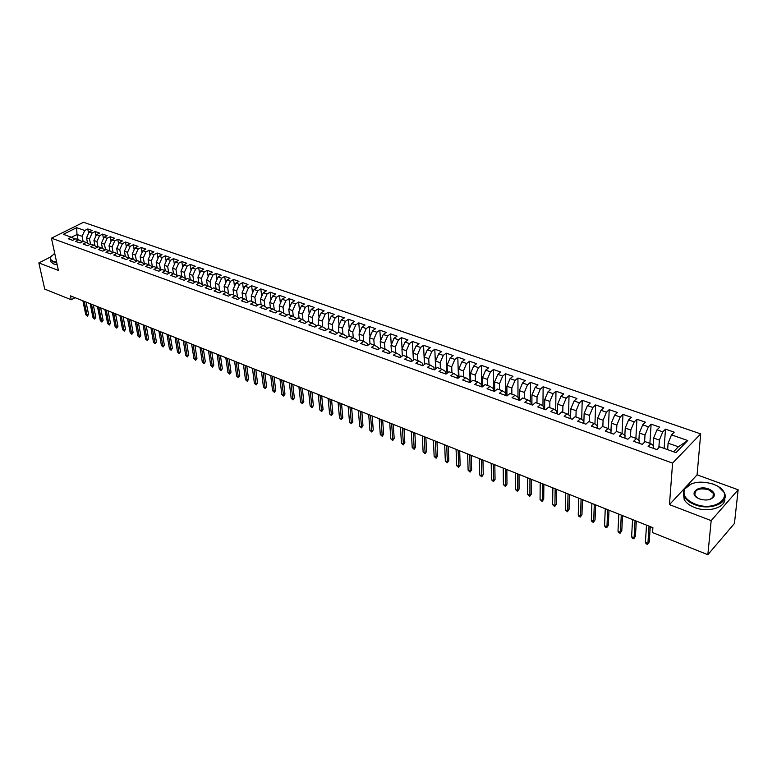 <?xml version="1.0" encoding="UTF-8"?>
<svg xmlns="http://www.w3.org/2000/svg" width="777" height="777" viewBox="0 0 777 777"><rect width="100%" height="100%" fill="white"/><g stroke="black" fill="none" stroke-linecap="round" stroke-linejoin="round"><path stroke-width="1.17" d="M700.689 433.887L83.508 222.28L51.447 238.18L672.581 463.111L700.689 433.887L697.086 474.844L669.463 504.632L711.178 520.619L738.15 489.772L697.086 474.844M738.15 489.772L734.45 523.445L707.847 554.72L711.178 520.619M673.552 451.767L678.379 446.794L687.732 440.53L671.522 434.877L674.213 432.167L665.481 429.147L662.781 431.837L657.002 429.827L659.712 427.146L651.107 424.164L648.397 426.826L642.696 424.844L645.415 422.193L636.946 419.259L634.207 421.882L628.583 419.93L631.332 417.307L622.969 414.413L620.221 417.016L614.675 415.083L617.443 412.5L609.197 409.644L606.429 412.208L600.961 410.305L603.748 407.75L595.619 404.934L592.832 407.469L587.441 405.594L590.238 403.069L582.226 400.291L579.419 402.797L574.106 400.951L576.913 398.455L569.017 395.716L566.19 398.193L560.955 396.367L563.781 393.9L555.982 391.2L553.146 393.648L547.979 391.851L550.815 389.413L543.123 386.752L540.277 389.17L535.178 387.393L538.034 384.984L530.448 382.352L527.583 384.741L522.552 382.993L525.417 380.613L517.929 378.02L515.054 380.38L510.091 378.652L512.975 376.301L505.584 373.737L502.7 376.078L497.804 374.368L500.689 372.047L493.395 369.512L490.501 371.833L485.674 370.143L488.568 367.842L481.371 365.345L478.467 367.638L473.698 365.977L476.612 363.694L469.502 361.237L466.588 363.5L461.878 361.859L464.801 359.605L457.789 357.177L454.866 359.421L450.213 357.799L453.146 355.565L446.221 353.166L443.288 355.38L438.704 353.788L441.637 351.583L434.809 349.213L431.857 351.408L427.331 349.825L430.283 347.649L423.533 345.309L420.58 347.474L416.103 345.92L419.065 343.764L412.402 341.453L409.44 343.599L405.021 342.055L407.993 339.918L401.408 337.645L398.446 339.763L394.075 338.248L397.057 336.13L390.559 333.877L387.577 335.985L383.275 334.479L386.247 332.391L379.836 330.167L376.855 332.245L372.601 330.759L375.582 328.69L369.25 326.495L366.258 328.554L362.053 327.088L365.044 325.039L358.789 322.873L355.788 324.912L351.641 323.465L354.633 321.435L348.455 319.289L345.454 321.309L341.346 319.881L344.357 317.871L338.238 315.753L335.237 317.744L331.187 316.336L334.197 314.355L328.156 312.257L325.145 314.238L321.144 312.84L324.155 310.868L318.191 308.809L315.171 310.761L311.218 309.382L314.238 307.439L308.343 305.39L305.322 307.333L301.408 305.963L304.438 304.04L298.611 302.02L295.581 303.933L291.725 302.593L294.745 300.68L288.995 298.689L285.965 300.582L282.148 299.262L285.178 297.368L279.487 295.396L276.457 297.27L272.678 295.959L275.709 294.085L270.085 292.142L267.055 293.997L263.325 292.706L266.356 290.851L260.8 288.918L257.76 290.763L254.079 289.481L257.109 287.645L251.622 285.742L248.582 287.568L244.93 286.295L247.97 284.479L242.541 282.595L239.501 284.401L235.897 283.149L238.937 281.342L233.566 279.487L230.516 281.274L226.962 280.031L230.002 278.244L224.689 276.408L221.649 278.185L218.123 276.952L221.173 275.184L215.919 273.368L212.869 275.126L209.382 273.912L212.432 272.164L207.236 270.357L204.186 272.105L200.748 270.901L203.797 269.163L198.659 267.385L195.61 269.114L192.201 267.929L195.25 266.21L190.171 264.442L187.121 266.161L183.751 264.986L186.801 263.277L181.779 261.538L178.72 263.238L175.388 262.072L178.438 260.382L173.475 258.663L170.416 260.344L167.123 259.197L170.173 257.517L165.258 255.818L162.208 257.478L158.945 256.342L161.995 254.681L157.139 253.001L154.079 254.652L150.855 253.525L153.904 251.884L149.097 250.213L146.047 251.855L142.851 250.738L145.901 249.106L141.142 247.455L138.092 249.077L134.936 247.98L137.985 246.367L133.275 244.736L130.225 246.338L127.098 245.25L130.147 243.648L125.495 242.035L122.436 243.628L119.347 242.55L122.397 240.967L117.783 239.365L114.734 240.948L111.674 239.879L114.724 238.306L110.159 236.723L107.109 238.286L104.089 237.238L107.139 235.674L102.622 234.11L99.573 235.664L96.571 234.625L99.621 233.071L95.153 231.527L92.104 233.061L89.141 232.032L92.191 230.497L87.762 228.962L88.607 233.217M687.732 440.53L676.009 452.641L659.692 446.824L656.924 449.621L648.125 446.464L650.903 443.696L645.085 441.627L642.307 444.386L633.634 441.278L636.431 438.539L630.691 436.489L627.894 439.219L619.337 436.159L622.163 433.449L616.511 431.439L613.684 434.129L605.254 431.109L608.09 428.438L602.525 426.456L599.679 429.118L591.375 426.136L594.23 423.504L588.733 421.542L585.877 424.174L577.69 421.241L580.555 418.628L575.145 416.695L572.27 419.298L564.189 416.404L567.084 413.83L561.742 411.927L558.848 414.491L550.883 411.635L553.787 409.09L548.523 407.216L545.619 409.751L537.762 406.934L540.675 404.419L535.489 402.573L532.566 405.07L524.825 402.301L527.748 399.815L522.63 397.989L519.696 400.466L512.062 397.727L514.996 395.27L509.945 393.473L507.002 395.92L499.465 393.22L502.418 390.782L497.435 389.015L494.483 391.433L487.043 388.772L490.005 386.363L485.091 384.615L482.119 387.004L474.786 384.372L477.768 382.002L472.911 380.274L469.93 382.634L462.694 380.04L465.685 377.7L460.897 375.99L457.906 378.331L450.767 375.767L453.758 373.446L449.038 371.765L446.037 374.077L438.986 371.552L441.987 369.25L437.325 367.589L434.314 369.881L427.36 367.385L430.38 365.112L425.777 363.471L422.756 365.734L415.889 363.277L418.91 361.033L414.364 359.411L411.344 361.645L404.564 359.217L407.595 356.993L403.108 355.4L400.077 357.614L393.385 355.215L396.425 353.02L391.997 351.437L388.947 353.632L382.342 351.262L385.392 349.087L381.021 347.523L377.972 349.699L371.445 347.358L374.495 345.202L370.182 343.667L367.123 345.814L360.683 343.502L363.743 341.375L359.479 339.85L356.42 341.977L350.058 339.695L353.117 337.587L348.912 336.082L345.843 338.189L339.559 335.936L342.628 333.848L338.471 332.362L335.392 334.44L329.186 332.216L332.265 330.157L328.156 328.69L325.077 330.749L318.949 328.554L322.028 326.505L317.968 325.058L314.889 327.098L308.828 324.932L311.917 322.902L307.906 321.474L304.817 323.494L298.834 321.348L301.932 319.347L297.97 317.929L294.872 319.93L288.966 317.812L292.055 315.831L288.141 314.432L285.052 316.404L279.205 314.316L282.304 312.354L278.438 310.975L275.34 312.927L269.57 310.868L272.669 308.916L268.842 307.556L265.744 309.499L260.042 307.449L263.141 305.526L259.363 304.176L256.264 306.099L250.631 304.079L253.729 302.175L250 300.845L246.892 302.739L241.317 300.748L244.434 298.854L240.744 297.542L237.626 299.427L232.129 297.455L235.237 295.581L231.585 294.279L228.477 296.144L223.038 294.192L226.146 292.346L222.543 291.054L219.425 292.9L214.044 290.977L217.162 289.141L213.597 287.869L210.48 289.695L205.167 287.791L208.275 285.975L204.749 284.722L201.641 286.528L196.377 284.644L199.495 282.847L196.008 281.604L192.89 283.401L187.694 281.536L190.812 279.749L187.364 278.525L184.246 280.303L179.108 278.457L182.226 276.69L178.817 275.476L175.699 277.234L170.619 275.417L173.737 273.669L170.367 272.465L167.249 274.213L162.218 272.406L165.336 270.678L162.005 269.483L158.887 271.212L153.914 269.434L157.032 267.715L153.739 266.54L150.612 268.25L145.697 266.492L148.815 264.792L145.561 263.626L142.434 265.326L137.578 263.578L140.695 261.898L137.471 260.742L134.353 262.422L129.536 260.703L132.653 259.032L129.468 257.896L126.35 259.557L121.591 257.857L124.709 256.196L121.552 255.07L118.434 256.721L113.724 255.041L116.841 253.389L113.724 252.282L110.606 253.924L105.944 252.253L109.062 250.621L105.973 249.524L102.855 251.146L98.242 249.495L101.36 247.882L98.3 246.785L95.192 248.397L90.627 246.765L93.745 245.163L90.715 244.085L87.607 245.678L83.09 244.065L86.208 242.482L83.217 241.414L80.099 242.997L75.631 241.394L78.749 239.821L75.787 238.762L72.669 240.336L68.25 238.753L71.367 237.189L63.335 234.324L76.68 227.69L84.712 230.487L87.762 228.962M707.847 554.72L652.563 532.575L652.894 527.68L70.425 295.852L71.261 299.747L75.048 297.698M87.587 243.22L86.509 237.849L89.472 238.898L90.52 244.192M89.141 232.032L86.509 237.849M92.104 233.061L89.472 238.898M71.367 237.189L75.01 239.151M94.988 245.843L93.93 240.472L96.921 241.53L97.98 246.95M96.571 234.625L93.93 240.472M99.573 235.664L96.921 241.53M78.749 239.821L82.43 241.812M102.467 248.485L101.437 243.123L104.458 244.192L105.526 249.757M104.089 237.238L101.437 243.123M107.109 238.286L104.458 244.192M86.208 242.482L89.928 244.493M110.033 251.156L109.013 245.794L112.063 246.872L113.141 252.583M111.674 239.879L109.013 245.794M114.734 240.948L112.063 246.872M93.745 245.163L97.504 247.203M117.677 253.846L116.676 248.504L119.755 249.592L120.843 255.448M119.347 242.55L116.676 248.504M122.436 243.628L119.755 249.592M101.36 247.882L105.157 249.941M125.398 256.575L124.417 251.233L127.535 252.331L128.623 258.343L124.709 256.196M127.098 245.25L124.417 251.233M130.225 246.338L127.535 252.331M109.062 250.621L112.898 252.719M133.197 259.324L132.236 253.992L135.392 255.109L136.461 261.121M134.936 247.98L132.236 253.992M138.092 249.077L135.392 255.109M116.841 253.389L120.717 255.516M141.084 262.111L140.142 256.789L143.327 257.906L144.386 263.927M142.851 250.738L140.142 256.789M146.047 251.855L143.327 257.906M149.058 264.918L148.135 259.605L151.35 260.742L152.389 266.764M150.855 253.525L148.135 259.605M154.079 254.652L151.35 260.742M132.653 259.032L136.616 261.208M157.109 267.764L156.216 262.461L159.47 263.607L160.48 269.629M158.945 256.342L156.216 262.461M162.208 257.478L159.47 263.607M140.695 261.898L144.687 264.102M165.258 270.649L164.374 265.345L167.667 266.501L168.667 272.523M167.123 259.197L164.374 265.345M170.416 260.344L167.667 266.501M148.815 264.792L152.855 267.026M173.504 273.582L172.63 268.259L175.961 269.425L176.933 275.456M175.388 262.072L172.63 268.259M178.72 263.238L175.961 269.425M157.032 267.715L161.111 269.978M181.828 276.554L180.983 271.202L184.343 272.387L185.295 278.409M183.751 264.986L180.983 271.202M187.121 266.161L184.343 272.387M165.336 270.678L169.464 272.97M190.248 279.555L189.413 274.184L192.822 275.379L193.745 281.4M192.201 267.929L189.413 274.184M195.61 269.114L192.822 275.379M173.737 273.669L177.904 275.99M198.766 282.585L197.95 277.195L201.389 278.409L202.292 284.421M200.748 270.901L197.95 277.195M204.186 272.105L201.389 278.409M182.226 276.69L186.412 279.069M207.381 285.654L206.575 280.235L210.052 281.468L210.936 287.48M209.382 273.912L206.575 280.235M212.869 275.126L210.052 281.468M190.812 279.749L194.988 282.187M216.084 288.762L215.297 283.314L218.823 284.557L219.677 290.569M218.123 276.952L215.297 283.314M221.649 278.185L218.823 284.557M199.495 282.847L203.671 285.353M224.893 291.899L224.126 286.431L227.68 287.684L228.516 293.696M226.962 280.031L224.126 286.431M230.516 281.274L227.68 287.684M208.275 285.975L212.442 288.549M233.799 295.066L233.051 289.578L236.645 290.851L237.451 296.853M235.897 283.149L233.051 289.578M239.501 284.401L236.645 290.851M217.162 289.141L221.319 291.783M242.803 298.281L242.074 292.774L245.717 294.056L246.494 300.048M244.93 286.295L242.074 292.774M248.582 287.568L245.717 294.056M226.146 292.346L230.303 295.056M251.913 301.525L251.204 295.988L254.885 297.29L255.643 303.273M254.079 289.481L251.204 295.988M257.76 290.763L254.885 297.29M235.237 295.581L239.374 298.368M261.13 304.807L260.441 299.252L264.161 300.563L264.899 306.536M263.325 292.706L260.441 299.252M267.055 293.997L264.161 300.563M244.434 298.854L248.562 301.719M270.454 308.129L269.784 302.554L273.553 303.885L274.252 309.838M272.678 295.959L269.784 302.554M276.457 297.27L273.553 303.885M253.729 302.175L257.857 305.108M279.885 311.49L279.234 305.885L283.051 307.236L283.722 313.18M282.148 299.262L279.234 305.885M285.965 300.582L283.051 307.236M263.141 305.526L267.171 307.857L267.259 308.547M289.423 314.889L288.801 309.265L292.657 310.625L293.308 316.56M291.725 302.593L288.801 309.265M295.581 303.933L292.657 310.625M272.669 308.916L276.67 311.247L276.767 312.033M299.077 318.327L298.475 312.684L302.379 314.054L303.001 319.978M301.408 305.963L298.475 312.684M305.322 307.333L302.379 314.054M282.304 312.354L286.286 314.685L286.392 315.549M308.848 321.814L308.265 316.132L312.218 317.531L312.81 323.436M311.218 309.382L308.265 316.132M315.171 310.761L312.218 317.531M292.055 315.831L296.018 318.152L296.124 319.124M318.735 325.33L318.172 319.638L322.173 321.047L322.737 326.932M321.144 312.84L318.172 319.638M325.145 314.238L322.173 321.047M301.932 319.347L305.866 321.668L305.983 322.737M328.739 328.894L328.205 323.174L332.255 324.601L332.789 330.468M331.187 316.336L328.205 323.174M335.237 317.744L332.255 324.601M311.917 322.902L315.831 325.223L315.948 326.398M338.869 332.507L338.354 326.758L342.453 328.205L342.958 334.042M341.346 319.881L338.354 326.758M345.454 321.309L342.453 328.205M322.028 326.505L325.922 328.826L326.039 330.099M349.116 336.159L348.63 330.39L352.777 331.847L353.253 337.665M351.641 323.465L348.63 330.39M355.788 324.912L352.777 331.847M332.265 330.157L336.13 332.469L336.256 333.857M359.489 339.86L359.032 334.061L363.228 335.538L363.675 341.346M362.053 327.088L359.032 334.061M366.258 328.554L363.228 335.538M342.628 333.848L346.464 336.159L346.6 337.665M370.007 343.784L369.561 337.772L373.805 339.277L374.232 345.105M372.601 330.759L369.561 337.772M376.855 332.245L373.805 339.277M353.117 337.587L356.934 339.889L357.061 341.521M380.652 347.785L380.225 341.54L384.518 343.055L384.916 348.912M383.275 334.479L380.225 341.54M387.577 335.985L384.518 343.055M363.743 341.375L367.531 343.677L367.657 345.435M391.433 351.845L391.016 345.347L395.367 346.882L395.736 352.768M394.075 338.248L391.016 345.347M398.446 339.763L395.367 346.882M374.495 345.202L378.253 347.504L378.389 349.397M402.34 355.953L401.942 349.203L406.352 350.767L406.692 356.672M405.021 342.055L401.942 349.203M409.44 343.599L406.352 350.767M385.392 349.087L389.112 351.379L389.248 353.418M413.393 360.13L413.014 353.117L417.482 354.691L417.783 360.625M416.103 345.92L413.014 353.117L412.402 341.453M420.58 347.474L417.482 354.691M396.425 353.02L400.116 355.303L400.242 357.488M424.572 364.374L424.223 357.07L428.749 358.663L429.021 364.636M427.331 349.825L424.223 357.07M431.857 351.408L428.749 358.663M407.595 356.993L411.256 359.275L411.383 361.616M435.907 368.677L435.576 361.082L440.161 362.694L440.404 368.687M438.704 353.788L435.576 361.082M443.288 355.38L440.161 362.694M418.91 361.033L422.542 363.306L422.659 365.705M447.377 373.047L447.076 365.141L451.719 366.773L451.932 372.795M450.213 357.799L447.076 365.141M454.866 359.421L451.719 366.773M430.38 365.112L433.974 367.385L434.071 369.794M458.984 377.476L458.721 369.25L463.422 370.911L463.607 376.952M461.878 361.859L458.721 369.25M466.588 363.5L463.422 370.911M441.987 369.25L445.551 371.513L445.639 373.931M470.755 381.983L470.522 373.416L475.291 375.097L475.437 381.167M473.698 365.977L470.522 373.416M478.467 367.638L475.291 375.097M453.758 373.446L457.274 375.709L457.362 378.137M482.663 386.567L482.488 377.641L487.315 379.341L487.422 385.441M485.674 370.143L482.488 377.641M490.501 371.833L487.315 379.341M465.685 377.7L469.162 379.943L469.23 382.381M494.735 391.219L494.599 381.915L499.494 383.644L499.562 389.772M497.804 374.368L494.599 381.915M502.7 376.078L499.494 383.644M477.768 382.002L481.206 384.246L481.254 386.693M506.963 395.901L506.876 386.247L511.829 387.995L511.868 394.153M510.091 378.652L506.876 386.247M515.054 380.38L511.829 387.995M490.005 386.363L493.405 388.597L493.444 391.064M519.347 400.34L519.318 390.646L524.339 392.414L524.349 398.601M522.552 382.993L519.318 390.646M527.583 384.741L524.339 392.414M502.418 390.782L505.778 393.016L505.798 395.483M531.895 404.836L531.934 395.095L537.024 396.892L536.985 403.098M535.178 387.393L531.934 395.095M540.277 389.17L537.024 396.892M514.996 395.27L518.308 397.484L518.317 399.97M544.619 409.392L544.716 399.601L549.873 401.427L549.795 407.663M547.979 391.851L544.716 399.601M553.146 393.648L549.873 401.427M527.748 399.815L531.021 402.02L531.012 404.516M557.507 414.005L557.672 404.176L562.907 406.031L562.781 412.296M560.955 396.367L557.672 404.176M566.19 398.193L562.907 406.031M540.675 404.419L543.9 406.614L543.871 409.12M570.58 418.696L570.804 408.819L576.116 410.693L575.951 416.987M574.106 400.951L570.804 408.819M579.419 402.797L576.116 410.693M553.787 409.09L556.954 411.276L556.915 413.801M583.838 423.436L584.129 413.519L589.51 415.423L589.306 421.746M587.441 405.594L584.129 413.519M592.832 407.469L589.51 415.423M567.084 413.83L570.201 416.006L570.143 418.531M597.27 428.253L597.63 418.288L603.088 420.211L602.845 426.573M600.961 410.305L597.63 418.288M606.429 412.208L603.088 420.211M580.555 418.628L583.624 420.794L583.546 423.339M611.013 430.555L611.324 423.125L616.86 425.077L616.569 431.458M614.675 415.083L611.324 423.125M620.221 417.016L616.86 425.077M594.23 423.504L597.241 425.65L597.144 428.205M624.844 435.431L625.223 428.03L630.827 430.011L630.477 436.703M628.583 419.93L625.223 428.03M634.207 421.882L630.827 430.011M608.09 428.438L611.052 430.584L610.936 433.148M638.888 440.374L639.306 433.003L644.997 435.013L644.57 442.132M642.696 424.844L639.306 433.003M648.397 426.826L644.997 435.013M622.163 433.449L625.058 435.576L624.931 438.16M653.127 445.376L653.603 438.043L659.372 440.083L658.867 447.669M657.002 429.827L653.603 438.043M662.781 431.837L659.372 440.083M636.431 438.539L639.267 440.656L639.112 443.24M667.637 449.66L668.103 443.162L678.379 446.794M671.522 434.877L668.103 443.162M650.903 443.696L653.68 445.794L653.515 448.397M50.583 256.973L38.85 262.927L44.726 289.122L71.261 299.747M669.463 504.632L672.581 463.111M38.85 262.927L58.401 270.415L51.447 238.18M78.011 239.559L76.972 234.489L71.474 237.247M83.129 241.453L82.09 236.295L76.972 234.489L76.68 227.69M84.712 230.487L82.09 236.295M665.481 429.147L664.131 448.407M651.107 424.164L649.902 443.337M636.946 419.259L635.877 438.345M622.969 414.413L622.047 433.411M609.197 409.644L608.41 428.671M595.619 404.934L594.949 424.019M582.226 400.291L581.682 419.425M569.017 395.716L568.599 414.889M555.982 391.2L555.691 410.402M543.123 386.752L542.958 405.973M530.448 382.352L530.39 401.602M517.929 378.02L517.997 397.27M505.584 373.737L505.769 393.007M493.395 369.512L493.735 391.161M481.371 365.345L481.827 386.897M469.502 361.237L470.075 382.527M457.789 357.177L458.459 377.894M446.221 353.166L446.989 373.339M434.809 349.213L435.654 368.861M423.533 345.309L424.465 364.452M401.408 337.645L402.078 348.902M390.559 333.877L391.258 344.794M379.836 330.167L380.565 340.744M369.25 326.495L370.007 336.752M358.789 322.873L359.566 332.818M348.455 319.289L349.262 328.943M338.238 315.753L339.073 325.116M328.156 312.257L329.001 321.348M318.191 308.809L319.046 317.638M308.343 305.39L309.217 313.966M298.611 302.02L299.495 310.353M288.995 298.689L289.889 306.779M279.487 295.396L280.39 303.263M270.085 292.142L270.998 299.786M260.8 288.918L261.713 296.358M251.622 285.742L252.535 292.968M242.541 282.595L243.463 289.627M233.566 279.487L234.489 286.325M224.689 276.408L225.621 283.061M215.919 273.368L216.841 279.846M207.236 270.357L208.168 276.661M198.659 267.385L199.582 273.523M190.171 264.442L191.093 270.415M181.779 261.538L182.692 267.356M173.475 258.663L174.388 264.326M165.258 255.818L166.171 261.325M157.139 253.001L158.042 258.372M149.097 250.213L150 255.448M141.142 247.455L142.036 252.554M133.275 244.736L134.168 249.699M125.495 242.035L126.369 246.872M117.783 239.365L118.658 244.075M110.159 236.723L111.033 241.317M102.622 234.11L103.477 238.588M95.153 231.527L96.008 235.887M649.038 526.146L647.911 543.414L649.261 541.938L647.552 544.405L647.911 543.414L645.405 542.395L646.503 525.135M649.261 541.938L650.262 526.631M647.552 544.405L646.163 543.832L645.405 542.395M635.062 520.58L634.071 537.781L635.431 536.324L633.731 538.772L634.071 537.781L631.604 536.771L632.565 519.59M635.431 536.324L636.314 521.085M633.731 538.772L632.361 538.208L631.604 536.771M621.279 515.102L620.425 532.226L621.785 530.788L620.104 533.216L620.425 532.226L617.987 531.235L618.822 514.121M621.785 530.788L622.562 515.607M620.104 533.216L618.754 532.663L617.987 531.235M713.101 484.081C699.892 480.39 690.452 482.051 684.76 489.063C682.381 494.998 685.819 499.98 695.075 504.04C716.336 512.723 736.227 494.755 716.307 485.47L713.101 484.081M718.647 486.849L724.018 492.278C730.467 502.505 710.46 511.149 694.813 504.671C689.772 502.7 686.314 500.067 684.44 496.785L683.362 492.977L684.255 489.325L691.384 483.799M708.663 488.995C713.383 491.006 715.141 493.541 713.908 496.59C710.994 500.077 706.244 500.874 699.65 498.98L698.261 498.378C688.15 493.628 698.154 484.77 708.663 488.995M710.091 499.358L713.393 496.843L713.344 493.337L708.401 489.627C698.834 487.713 694.356 489.646 694.978 495.435L697.416 497.911M724.756 498.339C726.262 507.439 708.061 513.024 694.57 507.488C689.539 505.506 686.081 502.874 684.216 499.582L683.41 493.628M54.691 253.234L50.544 257.362C50.107 259.091 51.097 260.441 53.496 261.402L56.614 262.14M56.721 262.616L53.302 261.83L50.554 259.848L50.282 257.692L51.369 255.856M57.187 264.782L53.778 263.995L51.029 262.014L50.66 260.314M607.692 509.693L606.954 526.748L608.333 525.33L606.662 527.738L606.954 526.748L604.555 525.767L605.264 508.721M608.333 525.33L608.993 510.207M606.662 527.738L605.332 527.194L604.555 525.767M594.288 504.351L593.677 521.348L595.056 519.939L593.405 522.338L593.677 521.348L591.307 520.376L591.899 503.399M595.056 519.939L595.609 504.885M593.405 522.338L592.084 521.804L591.307 520.376M581.07 499.096L580.574 516.015L581.963 514.627L580.322 517.006L580.574 516.015L578.243 515.064L578.71 498.154M581.963 514.627L582.41 499.63M580.322 517.006L579.02 516.482L578.243 515.064M568.026 493.9L567.657 510.761L569.055 509.382L567.414 511.752L567.657 510.761L565.345 509.819L565.705 492.977M569.055 509.382L569.395 494.444M567.414 511.752L565.345 509.819M555.167 488.782L554.904 505.565L556.303 504.215L554.681 506.565L554.904 505.565L552.622 504.642L552.865 487.869M556.303 504.215L556.546 489.335M554.681 506.565L552.622 504.642M542.472 483.731L542.317 500.446L543.725 499.106L542.123 501.437L542.317 500.446L540.073 499.533L540.2 482.828M543.725 499.106L543.871 484.285M542.123 501.437L540.073 499.533M529.943 478.749L529.904 495.396L531.322 494.065L529.72 496.386L529.904 495.396L527.68 494.493L527.709 477.855M531.322 494.065L531.371 479.312M529.72 496.386L527.68 494.493M517.589 473.824L517.647 490.413L519.065 489.092L517.482 491.404L517.647 490.413L515.462 489.52L515.374 472.95M519.065 489.092L519.026 474.397M517.482 491.404L515.462 489.52M505.39 468.968L505.555 485.489L506.983 484.188L505.4 486.48L505.555 485.489L503.389 484.605L503.205 468.104M506.983 484.188L506.847 469.551M505.4 486.48L503.389 484.605M493.346 464.18L493.609 480.633L495.046 479.351L493.482 481.623L493.609 480.633L491.482 479.759L491.2 463.325M495.046 479.351L494.823 464.763M493.482 481.623L491.482 479.759M481.468 459.45L481.827 475.835L483.265 474.562L481.711 476.825L481.827 475.835L479.72 474.98L479.341 458.605M483.265 474.562L482.954 460.042M481.711 476.825L479.72 474.98M469.735 454.778L470.192 471.095L471.629 469.842L470.085 472.095L470.192 471.095L468.113 470.25L467.637 453.943M471.629 469.842L471.241 455.38M470.085 472.095L468.113 470.25M458.148 450.174L458.702 466.423L460.149 465.18L458.615 467.414L458.702 466.423L456.643 465.588L456.08 449.349M460.149 465.18L459.673 450.777M458.615 467.414L456.643 465.588M446.717 445.619L447.358 461.81L448.805 460.576L447.28 462.801L447.358 461.81L445.328 460.984L444.677 444.803M448.805 460.576L448.251 446.231M447.28 462.801L445.328 460.984M435.431 441.122L436.15 457.245L437.606 456.031L436.101 458.236L436.15 457.245L434.149 456.429L433.411 440.326M437.606 456.031L436.975 441.744M436.101 458.236L434.149 456.429M424.281 436.693L425.087 452.748L426.554 451.544L425.048 453.739L425.087 452.748L423.115 451.942L422.29 435.897M426.554 451.544L425.845 437.315M425.048 453.739L423.115 451.942M413.267 432.303L414.16 448.3L415.627 447.115L414.131 449.291L414.16 448.3L412.208 447.503L411.305 431.526M415.627 447.115L414.85 432.935M414.131 449.291L412.208 447.503M402.399 427.981L403.37 443.91L404.836 442.735L403.35 444.9L403.37 443.91L401.437 443.123L400.456 427.204M404.836 442.735L403.982 428.613M403.35 444.9L401.437 443.123M391.657 423.708L392.706 439.568L394.182 438.403L392.706 440.559L392.706 439.568L390.802 438.791L389.733 422.941M394.182 438.403L393.259 424.339M392.706 440.559L390.802 438.791M381.041 419.483L382.177 435.285L383.653 434.129L382.187 436.276L382.177 435.285L380.293 434.518L379.147 418.725M383.653 434.129L382.663 420.124M382.187 436.276L380.293 434.518M370.561 415.306L371.765 431.05L373.251 429.914L371.794 432.041L371.765 431.05L369.91 430.293L368.696 414.568M373.251 429.914L372.193 415.957M371.794 432.041L369.91 430.293M360.207 411.188L361.49 426.864L362.976 425.738L361.528 427.855L361.49 426.864L359.654 426.117L358.362 410.45M362.976 425.738L361.849 411.839M361.528 427.855L359.654 426.117M349.98 407.119L351.33 422.737L352.816 421.62L351.379 423.718L351.33 422.737L349.514 421.998L348.154 406.39M352.816 421.62L351.631 407.77M351.379 423.718L349.514 421.998M339.87 403.098L341.297 418.648L342.783 417.54L341.356 419.638L341.297 418.648L339.5 417.919L338.063 402.379M342.783 417.54L341.53 403.758M341.356 419.638L339.5 417.919M329.885 399.116L331.371 414.617L332.867 413.519L331.439 415.598L331.371 414.617L329.603 413.888L328.098 398.407M332.867 413.519L331.556 399.786M331.439 415.598L329.603 413.888M320.017 395.192L321.571 410.625L323.067 409.537L321.649 411.606L321.571 410.625L319.813 409.916L318.249 394.493M323.067 409.537L321.697 395.862M321.649 411.606L319.813 409.916M310.266 391.307L311.878 406.682L313.374 405.604L311.975 407.663L311.878 406.682L310.149 405.973L308.518 390.617M313.374 405.604L311.956 391.977M311.975 407.663L310.149 405.973M300.621 387.47L302.302 402.787L303.797 401.719L302.408 403.768L302.302 402.787L300.592 402.088L298.902 386.791M303.797 401.719L302.321 388.15M302.408 403.768L300.592 402.088M291.093 383.683L292.832 398.931L294.337 397.882L292.948 399.912L292.832 398.931L291.142 398.242L289.394 383.003M294.337 397.882L292.803 384.362M292.948 399.912L291.142 398.242M281.672 379.934L283.479 395.124L284.974 394.085L283.595 396.105L283.479 395.124L281.798 394.444L279.992 379.263M284.974 394.085L283.391 380.613M283.595 396.105L281.798 394.444M272.358 376.223L274.223 391.355L275.728 390.326L274.359 392.336L274.223 391.355L272.572 390.685L270.697 375.563M275.728 390.326L274.087 376.913M274.359 392.336L272.572 390.685M263.16 372.562L265.074 387.636L266.579 386.616L265.219 388.607L265.074 387.636L263.442 386.975L261.509 371.901M266.579 386.616L264.889 373.251M265.219 388.607L263.442 386.975M254.06 368.939L256.031 383.955L257.537 382.944L256.177 384.926L256.031 383.955L254.409 383.294L252.428 368.288M257.537 382.944L255.798 369.629M256.177 384.926L254.409 383.294M245.056 365.355L247.086 380.312L248.591 379.312L247.241 381.284L247.086 380.312L245.483 379.662L243.444 364.714M248.591 379.312L246.804 366.054M247.241 381.284L245.483 379.662M236.159 361.82L238.238 376.719L239.743 375.718L238.403 377.69L238.238 376.719L236.655 376.078L234.567 361.179M239.743 375.718L237.908 362.509M238.403 377.69L236.655 376.078M227.36 358.314L229.487 373.154L231.002 372.173L229.671 374.125L229.487 373.154L227.923 372.523L225.786 357.682M231.002 372.173L229.118 359.013M229.671 374.125L227.923 372.523M218.658 354.846L220.843 369.638L222.348 368.657L221.027 370.61L220.843 369.638L219.289 369.007L217.104 354.234M222.348 368.657L220.425 355.555M221.027 370.61L219.289 369.007M210.052 351.427L212.286 366.152L213.792 365.19L212.48 367.123L212.286 366.152L210.752 365.53L208.508 350.815M213.792 365.19L211.83 352.127M212.48 367.123L210.752 365.53M201.544 348.038L203.817 362.713L205.332 361.752L204.021 363.675L203.817 362.713L202.302 362.092L200.019 347.436M205.332 361.752L203.321 348.747M204.021 363.675L202.302 362.092M193.123 344.687L195.445 359.304L196.96 358.352L195.658 360.266L195.445 359.304L193.949 358.692L191.618 344.085M196.96 358.352L194.91 345.396M195.658 360.266L193.949 358.692M184.79 341.375L187.16 355.934L188.675 354.992L187.383 356.896L187.16 355.934L185.684 355.332L183.304 340.782M188.675 354.992L186.587 342.084M187.383 356.896L185.684 355.332M176.554 338.092L178.972 352.603L180.478 351.67L179.196 353.564L178.972 352.603L177.506 352L175.078 337.509M180.478 351.67L178.351 338.811M179.196 353.564L177.506 352M168.405 334.848L170.862 349.3L172.377 348.378L171.095 350.262L170.862 349.3L169.415 348.708L166.948 334.265M172.377 348.378L170.202 335.567M171.095 350.262L169.415 348.708M160.344 331.643L162.84 346.037L164.355 345.124L163.083 346.998L162.84 346.037L161.412 345.454L158.896 331.07M164.355 345.124L162.15 332.362M163.083 346.998L161.412 345.454M152.36 328.467L154.905 342.812L156.42 341.899L155.157 343.764L154.905 342.812L153.487 342.23L150.942 327.894M156.42 341.899L154.176 329.186M155.157 343.764L153.487 342.23M144.473 325.32L147.057 339.617L148.562 338.714L147.309 340.569L147.057 339.617L145.649 339.044L143.055 324.757M148.562 338.714L146.29 326.049M147.309 340.569L145.649 339.044M136.665 322.212L139.277 336.451L140.792 335.557L139.539 337.403L139.277 336.451L137.888 335.887L135.266 321.659M140.792 335.557L138.481 322.941M139.539 337.403L137.888 335.887M128.933 319.133L131.595 333.323L133.1 332.439L131.857 334.275L131.595 333.323L130.215 332.76L127.545 318.589M133.1 332.439L130.759 319.862M131.857 334.275L130.215 332.76M121.28 316.093L123.98 330.225L125.495 329.351L124.252 331.177L123.98 330.225L122.62 329.671L119.911 315.549M125.495 329.351L123.106 316.822M124.252 331.177L122.62 329.671M113.714 313.082L116.443 327.156L117.958 326.291L116.725 328.108L116.443 327.156L115.103 326.612L112.354 312.539M117.958 326.291L115.54 313.811M116.725 328.108L115.103 326.612M106.216 310.101L108.994 324.126L110.499 323.261L109.275 325.068L108.994 324.126L107.653 323.582L104.876 309.567M110.499 323.261L108.052 310.829M109.275 325.068L107.653 323.582M98.805 307.148L101.612 321.124L103.118 320.27L101.904 322.067L101.612 321.124L100.291 320.59L97.475 306.624M103.118 320.27L100.641 307.877M101.904 322.067L100.291 320.59M91.463 304.225L94.299 318.152L95.814 317.307L94.6 319.094L94.299 318.152L92.997 317.618L90.151 303.7M95.814 317.307L93.308 304.963M94.6 319.094L92.997 317.618M84.198 301.33L87.073 315.209L88.578 314.364L87.374 316.142L87.073 315.209L85.771 314.685L82.896 300.816M88.578 314.364L86.043 302.068M87.374 316.142L85.771 314.685M684.76 489.063L684.255 489.325M713.393 496.843L713.908 496.59M713.344 493.337L712.907 497.814M684.216 499.582L684.44 496.785M51.029 262.014L50.554 259.848"/></g></svg>
